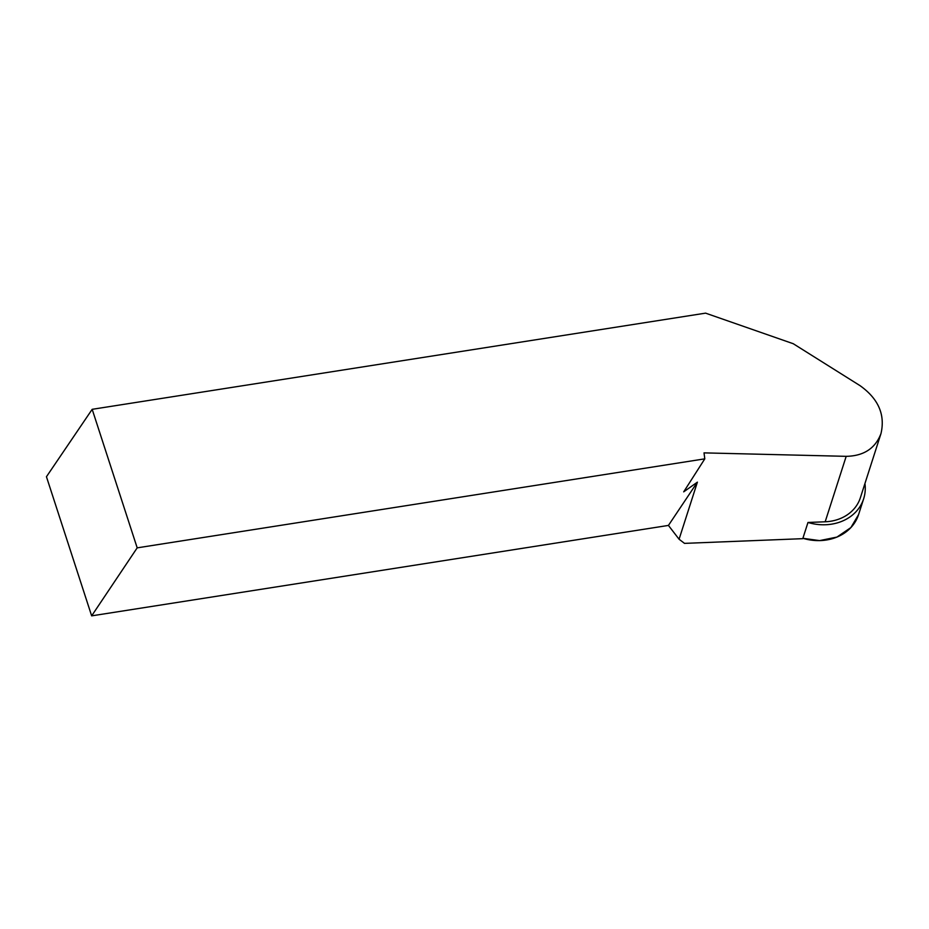 <?xml version="1.0" encoding="UTF-8"?>
<svg xmlns="http://www.w3.org/2000/svg" width="929" height="929" viewBox="0 0 929 929"><rect width="100%" height="100%" fill="white"/><g stroke="black" fill="none" stroke-linecap="round" stroke-linejoin="round"><path stroke-width="1.39" d="M858.593 514.55L850.894 527.567L836.948 537.078L819.61 540.608L802.888 538.297A46.798 39.599 17.8 0 0 858.57 514.596L863.656 498.768A46.798 39.599 -162.2 0 1 860.3 506.084A46.798 39.599 -162.2 0 1 807.975 522.47L825.173 521.784A43.361 36.684 17.8 0 0 860.382 497.712L880.971 433.611C885.383 414.74 878.404 398.75 860.022 385.64L793.25 343.718L705.575 313.143L92.18 409.317L137.19 547.855L704.797 458.845L704.019 452.876L846.191 456.336C863.726 456 875.315 448.428 880.971 433.611M864.934 483.533A46.798 39.599 -162.2 0 1 864.574 495.262A46.798 39.599 -162.2 0 1 863.656 498.768M807.975 522.47L802.772 538.669L684.51 543.372L679.076 539.226L668.439 525.419L91.657 615.857L46.45 476.728L92.18 409.317M137.19 547.855L91.657 615.857M668.439 525.419L697.4 482.151L683.698 491.847L704.797 458.845M679.076 539.226L697.4 482.151M825.173 521.784L846.191 456.336"/></g></svg>
